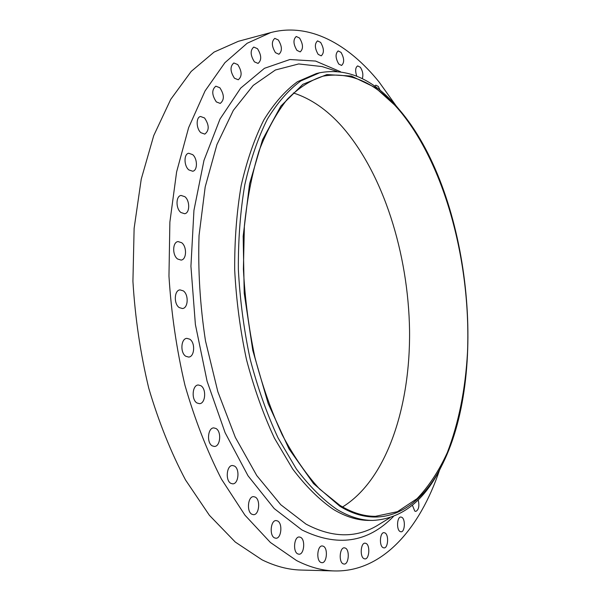 <?xml version="1.0" encoding="UTF-8"?>
<svg xmlns="http://www.w3.org/2000/svg" width="601" height="601" viewBox="0 0 601 601"><rect width="100%" height="100%" fill="white"/><g stroke="black" fill="none" stroke-linecap="round" stroke-linejoin="round"><path stroke-width="0.9" d="M183.29 290.861L179.999 289.885C174.2 290.185 173.606 303.986 179.263 307.599L182.441 308.531C188.256 308.238 188.887 294.58 183.29 290.861M181.645 242.699L178.054 241.579C172.487 242.023 172.149 255.222 177.626 259.016L181.111 260.083C186.693 259.64 187.076 246.583 181.645 242.699M184.868 196.692L181.044 195.445C175.762 196.001 175.657 208.592 180.916 212.514L184.635 213.716C189.931 213.167 190.081 200.704 184.868 196.692M192.673 154.63L188.706 153.255C183.741 153.886 183.823 165.899 188.834 169.91L192.703 171.232C197.684 170.609 197.646 158.724 192.673 154.63M204.55 117.961L200.531 116.489C195.888 117.157 196.114 128.637 200.869 132.693L204.798 134.113C209.403 130.462 209.321 125.083 204.55 117.961M219.831 87.738L215.842 86.183C211.59 89.737 211.755 94.981 216.337 101.915L220.236 103.417C224.504 99.916 224.368 94.695 219.831 87.738M237.741 64.57L233.857 62.97C229.913 66.373 230.108 71.459 234.45 78.22L238.259 79.775C242.211 76.425 242.038 71.354 237.741 64.57M257.483 48.689L253.765 47.066C250.091 50.326 250.309 55.254 254.418 61.85L258.069 63.421C261.758 60.205 261.563 55.3 257.483 48.689M278.323 39.974L274.8 38.359C271.359 41.492 271.584 46.262 275.476 52.685L278.939 54.248C282.387 51.168 282.185 46.405 278.323 39.974M299.568 38.051L296.255 36.481C293.018 39.493 293.235 44.121 296.932 50.371L300.184 51.896C303.43 48.936 303.227 44.316 299.568 38.051M320.618 42.401L317.538 40.883C314.466 43.79 314.676 48.283 318.184 54.375L321.219 55.848C324.3 52.986 324.097 48.501 320.618 42.401M341.007 52.362L338.145 50.92C335.208 53.737 335.411 58.117 338.754 64.052L341.571 65.456C344.508 62.677 344.32 58.312 341.007 52.362M362.305 78.656C363.447 74.855 362.786 71.061 360.33 67.274L357.685 65.907C355.364 67.402 355.056 70.805 356.746 76.132M380.2 90.42L378.292 86.439L375.843 85.162L374.626 86.153M412.376 505.163L414.765 511.068L415.779 511.398C418.777 509.851 419.581 506.004 418.191 499.867M401.919 517.356L400.89 517.025C397.043 516.627 396.254 529.526 400.026 531.509L401.01 531.817C404.871 532.201 405.66 519.407 401.919 517.356M385.061 532.967L384.024 532.651C379.937 532.201 379.006 545.648 383.01 547.616L383.994 547.909C388.096 548.337 389.027 535.003 385.061 532.967M366.144 543.469L365.092 543.161C360.743 542.665 359.661 556.646 363.921 558.63L364.92 558.915C369.292 559.381 370.366 545.52 366.144 543.469M345.47 548.135L344.365 547.819C339.738 547.301 338.521 561.777 343.051 563.791L344.095 564.076C348.738 564.579 349.947 550.231 345.47 548.135M189.788 339.204L186.851 338.363C180.893 338.498 180.037 352.862 185.814 356.273L188.646 357.069C194.619 356.934 195.505 342.713 189.788 339.204M200.869 385.707L198.292 384.986C192.275 384.956 191.171 399.808 197 402.993L199.472 403.669C205.519 403.699 206.639 388.99 200.869 385.707M215.992 428.505L213.761 427.897C207.766 427.702 206.474 442.929 212.273 445.882L214.399 446.453C220.424 446.633 221.731 431.556 215.992 428.505M234.398 466.023L232.489 465.505C226.6 465.182 225.172 480.642 230.874 483.362L232.692 483.843C238.605 484.158 240.039 468.84 234.398 466.023M255.237 497.087L253.584 496.644C247.882 496.216 246.387 511.752 251.924 514.268L253.487 514.681C259.219 515.087 260.714 499.694 255.237 497.087M277.594 520.962L276.144 520.571C270.683 520.075 269.18 535.536 274.507 537.872L275.874 538.233C281.366 538.706 282.861 523.388 277.594 520.962M323.436 546.271L322.264 545.948C317.351 545.415 316.006 560.32 320.806 562.401L321.918 562.701C326.854 563.22 328.191 548.443 323.436 546.271M300.59 537.332L299.298 536.986C294.107 536.453 292.657 551.703 297.735 553.889L298.952 554.212C304.174 554.723 305.608 539.615 300.59 537.332M402.294 113.228C470.087 196.339 489.77 375.76 440.405 468.269C418.063 510.85 380.283 531.096 339.783 506.185L313.527 483.61L289.028 448.932L268.189 403.624L252.796 350.443L244.216 293.183L243.172 236.231L249.558 183.853L262.577 139.642L280.885 106.061L302.859 84.328L326.861 74.569L351.42 76.064L375.302 87.581L397.539 107.639L402.294 113.228M443.651 461.846L439.301 470.606C422.691 502.271 400.544 518.873 372.86 520.421C361.254 520.474 349.324 516.822 337.056 509.475C323.075 499.867 309.507 486.359 296.353 468.968L278.098 437.986C267.017 414.157 257.709 387.923 250.189 359.27C243.901 329.746 239.957 299.801 238.357 269.436C238.176 239.476 240.325 211.214 244.817 184.642C250.542 159.588 258.062 137.742 267.385 119.096C277.519 102.576 288.66 89.857 300.808 80.932L319.657 72.766C346.935 67.778 372.35 78.731 395.924 105.626L402.114 113.003M372.86 520.421L369.435 520.421C357.79 520.474 345.823 516.83 333.525 509.498C319.507 499.904 305.909 486.427 292.725 469.073L274.432 438.152C263.336 414.374 254.02 388.193 246.493 359.601C240.205 330.137 236.268 300.26 234.683 269.954C234.518 240.054 236.689 211.845 241.211 185.318C246.958 160.309 254.516 138.493 263.877 119.877C274.048 103.38 285.227 90.661 297.42 81.744L316.329 73.57L319.657 72.766M439.549 470.072C419.896 528.474 382.687 571.964 334.757 570.95C322.369 570.672 309.65 567.209 296.586 560.568L270.397 542.47L244.975 515.2L221.476 479.155C207.097 451.081 194.934 419.814 184.988 385.361C176.626 349.669 171.285 313.264 168.964 276.129L169.873 222.122L176.611 171.924L188.624 127.667L205.061 90.939L224.917 62.677L247.161 43.264L270.773 32.574C309.38 22.32 348.452 44.091 379.058 81.961L396.194 105.934M334.757 570.95L301.176 570.056C288.45 569.763 275.408 566.352 262.036 559.832L235.291 542.057L209.403 515.312L185.551 480.004C170.992 452.523 158.732 421.925 148.748 388.201C140.386 353.283 135.112 317.651 132.926 281.291L134.121 228.357L141.25 179.106L153.736 135.601L170.722 99.39L191.186 71.429L214.069 52.099L238.334 41.319L270.773 32.574M293.378 92.96C310.89 98.617 327.072 109.78 341.916 126.443C383.4 173.629 408.304 253.569 409.551 330.122C410.491 406.396 386.871 479.636 342.578 506.951M339.911 505.373L319.582 489.019C306.247 474.505 293.784 456.429 282.185 434.786C271.351 411.324 262.261 385.511 254.922 357.347C248.784 328.326 244.945 298.907 243.397 269.098L244.382 225.878C247.221 198.3 252.135 173.231 259.121 150.678C267.122 129.981 276.52 112.838 287.301 99.248C298.637 87.829 310.574 80.128 323.113 76.147C351.69 71.188 378.059 83.749 402.204 113.814C446.325 169.234 470.981 265.492 467.518 351.998C465.452 389.373 458.721 422.894 447.332 452.561C438.91 470.951 428.813 486.322 417.056 498.657L397.426 511.684L375.43 516.327C363.921 516.402 352.081 512.751 339.911 505.373M429.046 487.088L430.361 485.247M336.928 71.354L322.121 66.576L326.846 68.101L322.121 66.576L298.697 63.946L275.393 70.001L253.224 85.402L233.338 110.374L216.946 144.563L205.196 186.873L199.051 235.464C197.902 270.225 200.05 305.383 205.497 340.94L217.855 391.754L235.337 437.385L256.762 475.556L280.757 504.712L305.962 524.072C331.76 537.737 355.341 538.338 376.707 525.867L380.929 523.283M393.392 516.537C367.737 542.808 337.229 547.271 301.867 529.909L274.214 508.574L248.04 475.819L225.097 432.66L207.075 381.192L195.385 324.487L190.93 266.251L193.943 210.373L203.979 160.384L220.011 119.051L240.678 88.107L264.448 68.311L289.847 59.537L315.57 61.054L340.534 71.729M440.405 468.269L439.301 470.606M389.981 517.746L380.944 523.268M397.539 107.639L395.924 105.626"/></g></svg>
